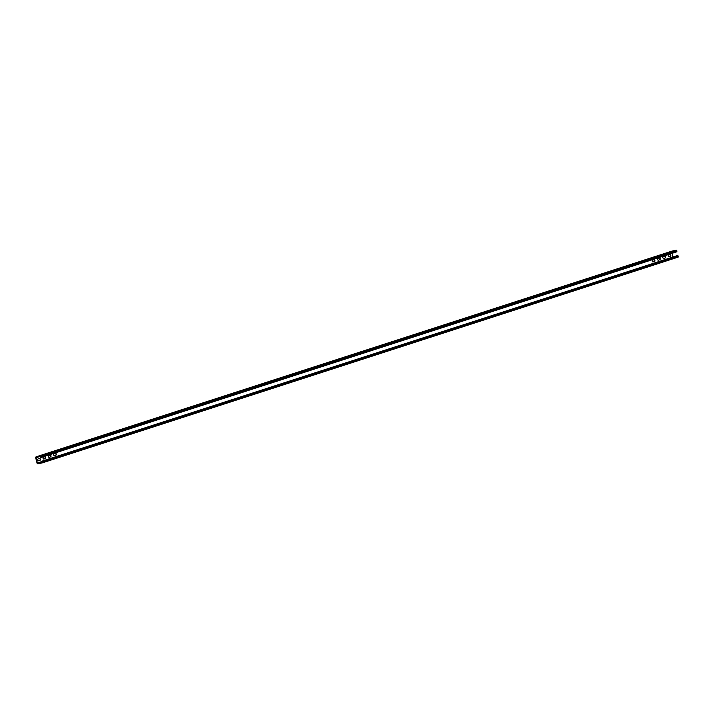 <?xml version="1.0" encoding="UTF-8"?>
<svg xmlns="http://www.w3.org/2000/svg" width="714" height="714" viewBox="0 0 714 714"><rect width="100%" height="100%" fill="white"/><g stroke="black" fill="none" stroke-linecap="round" stroke-linejoin="round"><path stroke-width="1.07" d="M41.35 461.369L42.34 462.502L37.833 463.448L37.306 463.02L36.2 457.192L40.743 456.237L40.403 457.647L41.216 457.031L40.582 455.907L36.146 456.844A0.875 0.678 -107.9 0 0 35.7 457.826L37.039 463.083A0.875 0.678 -107.9 0 0 37.913 463.788L42.385 462.851L42.385 461.601L41.35 461.369L677.068 255.674L678.104 255.907L678.077 257.156L42.412 462.842L678.104 257.147M41.046 457.504L676.72 251.819L676.31 250.212L671.865 251.141A0.875 0.678 72.1 0 0 671.812 251.158L36.093 456.853M667.233 252.961L664.091 253.827L667.233 252.961M672.534 251.248L669.384 252.113L672.534 251.248M42.108 455.229L38.967 456.103L42.108 455.229M655.184 256.692L653.489 257.254L655.22 256.844M55.058 450.873L58.209 449.998L55.076 450.936M51.221 452.283L52.907 451.712L51.221 452.283M44.464 454.3L47.606 453.435L44.482 454.363M660.45 255.157L662.137 254.586L660.45 255.157M40.314 457.308L40.957 457.094M672.945 257.013L672.008 253.345M42.287 462.324L40.644 462.708L42.251 462.172M659.406 257.879A0.964 0.607 -101.8 0 1 659.879 259.744L658.397 260.226A0.964 0.607 -101.8 0 1 657.915 258.361L659.406 257.879M43.866 459.066A0.964 0.607 -101.8 0 1 43.393 457.201L44.875 456.728A0.964 0.607 -101.8 0 1 45.348 458.584L43.786 459.084M668.518 254.934L670 254.452A0.964 0.607 -101.8 0 1 670.473 256.317L668.991 256.799A0.964 0.607 -101.8 0 1 668.518 254.934M654.104 259.593A0.964 0.607 -101.8 0 1 654.577 261.458L653.096 261.94A0.964 0.607 -101.8 0 1 652.623 260.074L654.104 259.593M663.69 258.513A0.964 0.607 -101.8 0 1 663.217 256.647L664.698 256.165A0.964 0.607 -101.8 0 1 665.171 258.031L663.609 258.53M55.942 455.157L54.46 455.639A0.964 0.607 -101.8 0 1 53.987 453.774L55.469 453.292A0.964 0.607 -101.8 0 1 55.942 455.157L55.674 455.211A0.964 0.607 78.2 0 0 55.353 453.336M40.046 460.298L38.565 460.78A0.964 0.607 -101.8 0 1 38.092 458.915L39.573 458.442A0.964 0.607 -101.8 0 1 40.046 460.298L39.788 460.36A0.964 0.607 78.2 0 0 39.457 458.477M50.167 455.005A0.964 0.607 -101.8 0 1 50.649 456.871L49.159 457.353A0.964 0.607 -101.8 0 1 48.686 455.487L50.167 455.005M658.246 260.244L659.611 259.798A0.964 0.607 78.2 0 0 659.29 257.924M38.422 460.798L39.788 460.36M49.016 457.371L50.382 456.933A0.964 0.607 78.2 0 0 50.051 455.05M668.839 256.817L670.205 256.371A0.964 0.607 78.2 0 0 669.884 254.487M663.547 258.53L664.913 258.084A0.964 0.607 78.2 0 0 664.582 256.201M43.715 459.084L45.08 458.647A0.964 0.607 78.2 0 0 44.759 456.764M54.309 455.657L55.674 455.211M652.944 261.958L654.319 261.511A0.964 0.607 78.2 0 0 653.988 259.637M36.146 456.844L671.865 251.141M676.31 250.212L40.582 455.907M37.833 463.448L42.215 462.029M41.43 461.69L37.306 463.02M35.968 457.772L40.671 456.246M678.3 256.665L42.581 462.36M42.385 461.601L678.104 255.907M677.666 255.55L41.947 461.244M676.943 251.328L41.216 457.031M41.028 456.264L676.747 250.569M676.747 251.81L41.019 457.513"/></g></svg>
